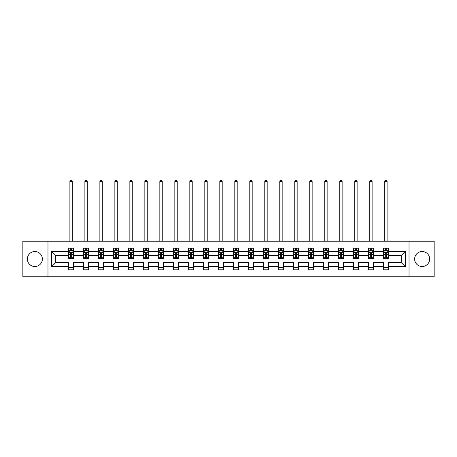 <?xml version="1.0" encoding="UTF-8"?>
<svg xmlns="http://www.w3.org/2000/svg" width="457" height="457" viewBox="0 0 457 457"><rect width="100%" height="100%" fill="white"/><g stroke="black" fill="none" stroke-linecap="round" stroke-linejoin="round"><path stroke-width="0.69" d="M422.137 251.516A7.495 7.495 0 0 0 414.642 259.01A7.495 7.495 0 0 0 422.137 266.505A7.495 7.495 0 0 0 429.631 259.01A7.495 7.495 0 0 0 422.137 251.516M34.863 251.516A7.495 7.495 0 0 0 27.369 259.01A7.495 7.495 0 0 0 34.863 266.505A7.495 7.495 0 0 0 42.358 259.01A7.495 7.495 0 0 0 34.863 251.516M409.021 241.233L22.85 241.233L22.85 276.788L434.15 276.788L434.15 241.233L409.021 241.233L409.021 276.788M388.313 266.602L388.313 262.569L401.286 262.569L405.319 266.602L388.313 266.602L388.313 269.824L383.509 269.824L383.509 266.602L373.318 266.602L373.318 269.824L368.513 269.824L368.513 266.602L358.328 266.602L358.328 269.824L353.524 269.824L353.524 266.602L343.338 266.602L343.338 269.824L338.534 269.824L338.534 266.602L328.349 266.602L328.349 269.824L323.539 269.824L323.539 266.602L313.353 266.602L313.353 269.824L308.549 269.824L308.549 266.602L298.364 266.602L298.364 269.824L293.56 269.824L293.56 266.602L283.374 266.602L283.374 269.824L278.564 269.824L278.564 266.602L268.379 266.602L268.379 269.824L263.575 269.824L263.575 266.602L253.389 266.602L253.389 269.824L248.585 269.824L248.585 266.602L238.4 266.602L238.4 269.824L233.596 269.824L233.596 266.602L223.404 266.602L223.404 269.824L218.6 269.824L218.6 266.602L208.415 266.602L208.415 269.824L203.611 269.824L203.611 266.602L193.425 266.602L193.425 269.824L188.621 269.824L188.621 266.602L178.436 266.602L178.436 269.824L173.626 269.824L173.626 266.602L163.44 266.602L163.44 269.824L158.636 269.824L158.636 266.602L148.451 266.602L148.451 269.824L143.647 269.824L143.647 266.602L133.461 266.602L133.461 269.824L128.651 269.824L128.651 266.602L118.466 266.602L118.466 269.824L113.662 269.824L113.662 266.602L103.476 266.602L103.476 269.824L98.672 269.824L98.672 266.602L88.487 266.602L88.487 269.824L83.682 269.824L83.682 266.602L73.491 266.602L73.491 269.824L68.687 269.824L68.687 266.602L51.681 266.602L51.681 251.419L68.687 251.419L68.687 248.202L73.491 248.202L73.491 251.419L83.682 251.419L83.682 248.202L88.487 248.202L88.487 251.419L98.672 251.419L98.672 248.202L103.476 248.202L103.476 251.419L113.662 251.419L113.662 248.202L118.466 248.202L118.466 251.419L128.651 251.419L128.651 248.202L133.461 248.202L133.461 251.419L143.647 251.419L143.647 248.202L148.451 248.202L148.451 251.419L158.636 251.419L158.636 248.202L163.44 248.202L163.44 251.419L173.626 251.419L173.626 248.202L178.436 248.202L178.436 251.419L188.621 251.419L188.621 248.202L193.425 248.202L193.425 251.419L203.611 251.419L203.611 248.202L208.415 248.202L208.415 251.419L218.6 251.419L218.6 248.202L223.404 248.202L223.404 251.419L233.596 251.419L233.596 248.202L238.4 248.202L238.4 251.419L248.585 251.419L248.585 248.202L253.389 248.202L253.389 251.419L263.575 251.419L263.575 248.202L268.379 248.202L268.379 251.419L278.564 251.419L278.564 248.202L283.374 248.202L283.374 251.419L293.56 251.419L293.56 248.202L298.364 248.202L298.364 251.419L308.549 251.419L308.549 248.202L313.353 248.202L313.353 251.419L323.539 251.419L323.539 248.202L328.349 248.202L328.349 251.419L338.534 251.419L338.534 248.202L343.338 248.202L343.338 251.419L353.524 251.419L353.524 248.202L358.328 248.202L358.328 251.419L368.513 251.419L368.513 248.202L373.318 248.202L373.318 251.419L383.509 251.419L383.509 248.202L388.313 248.202L388.313 251.419L405.319 251.419L405.319 266.602M47.979 276.788L47.979 241.233M383.509 251.419L383.509 255.457L373.318 255.457L373.318 251.419M373.318 266.602L373.318 262.569L383.509 262.569L383.509 266.602M368.513 251.419L368.513 255.457L358.328 255.457L358.328 251.419M358.328 266.602L358.328 262.569L368.513 262.569L368.513 266.602M353.524 251.419L353.524 255.457L343.338 255.457L343.338 251.419M343.338 266.602L343.338 262.569L353.524 262.569L353.524 266.602M338.534 251.419L338.534 255.457L328.349 255.457L328.349 251.419M328.349 266.602L328.349 262.569L338.534 262.569L338.534 266.602M323.539 251.419L323.539 255.457L313.353 255.457L313.353 251.419M313.353 266.602L313.353 262.569L323.539 262.569L323.539 266.602M308.549 251.419L308.549 255.457L298.364 255.457L298.364 251.419M298.364 266.602L298.364 262.569L308.549 262.569L308.549 266.602M293.56 251.419L293.56 255.457L283.374 255.457L283.374 251.419M283.374 266.602L283.374 262.569L293.56 262.569L293.56 266.602M278.564 251.419L278.564 255.457L268.379 255.457L268.379 251.419M268.379 266.602L268.379 262.569L278.564 262.569L278.564 266.602M263.575 251.419L263.575 255.457L253.389 255.457L253.389 251.419M253.389 266.602L253.389 262.569L263.575 262.569L263.575 266.602M248.585 251.419L248.585 255.457L238.4 255.457L238.4 251.419M238.4 266.602L238.4 262.569L248.585 262.569L248.585 266.602M233.596 251.419L233.596 255.457L223.404 255.457L223.404 251.419M223.404 266.602L223.404 262.569L233.596 262.569L233.596 266.602M218.6 251.419L218.6 255.457L208.415 255.457L208.415 251.419M208.415 266.602L208.415 262.569L218.6 262.569L218.6 266.602M203.611 251.419L203.611 255.457L193.425 255.457L193.425 251.419M193.425 266.602L193.425 262.569L203.611 262.569L203.611 266.602M188.621 251.419L188.621 255.457L178.436 255.457L178.436 251.419M178.436 266.602L178.436 262.569L188.621 262.569L188.621 266.602M173.626 251.419L173.626 255.457L163.44 255.457L163.44 251.419M163.44 266.602L163.44 262.569L173.626 262.569L173.626 266.602M158.636 251.419L158.636 255.457L148.451 255.457L148.451 251.419M148.451 266.602L148.451 262.569L158.636 262.569L158.636 266.602M143.647 251.419L143.647 255.457L133.461 255.457L133.461 251.419M133.461 266.602L133.461 262.569L143.647 262.569L143.647 266.602M128.651 251.419L128.651 255.457L118.466 255.457L118.466 251.419M118.466 266.602L118.466 262.569L128.651 262.569L128.651 266.602M113.662 251.419L113.662 255.457L103.476 255.457L103.476 251.419M103.476 266.602L103.476 262.569L113.662 262.569L113.662 266.602M98.672 251.419L98.672 255.457L88.487 255.457L88.487 251.419M88.487 266.602L88.487 262.569L98.672 262.569L98.672 266.602M83.682 251.419L83.682 255.457L73.491 255.457L73.491 251.419M73.491 266.602L73.491 262.569L83.682 262.569L83.682 266.602M68.687 251.419L68.687 255.457L55.714 255.457L55.714 262.569L68.687 262.569L68.687 266.602M51.681 251.419L55.714 255.457M401.286 262.569L401.286 255.457L388.313 255.457L388.313 251.419M385.331 250.602L386.485 250.602M370.341 250.602L371.495 250.602M355.352 250.602L356.5 250.602M340.356 250.602L341.51 250.602M325.367 250.602L326.521 250.602M310.377 250.602L311.531 250.602M295.382 250.602L296.536 250.602M280.392 250.602L281.546 250.602M265.403 250.602L266.557 250.602M250.413 250.602L251.561 250.602M235.418 250.602L236.572 250.602M220.428 250.602L221.582 250.602M205.439 250.602L206.587 250.602M190.443 250.602L191.597 250.602M175.454 250.602L176.608 250.602M160.464 250.602L161.618 250.602M145.469 250.602L146.623 250.602M130.479 250.602L131.633 250.602M115.49 250.602L116.644 250.602M100.5 250.602L101.648 250.602M85.505 250.602L86.659 250.602M70.515 250.602L71.669 250.602M68.687 267.419L73.491 267.419M83.682 267.419L88.487 267.419M98.672 267.419L103.476 267.419M113.662 267.419L118.466 267.419M128.651 267.419L133.461 267.419M143.647 267.419L148.451 267.419M158.636 267.419L163.44 267.419M173.626 267.419L178.436 267.419M188.621 267.419L193.425 267.419M203.611 267.419L208.415 267.419M218.6 267.419L223.404 267.419M233.596 267.419L238.4 267.419M248.585 267.419L253.389 267.419M263.575 267.419L268.379 267.419M278.564 267.419L283.374 267.419M293.56 267.419L298.364 267.419M308.549 267.419L313.353 267.419M323.539 267.419L328.349 267.419M338.534 267.419L343.338 267.419M353.524 267.419L358.328 267.419M368.513 267.419L373.318 267.419M383.509 267.419L388.313 267.419M55.714 262.569L51.681 266.602M405.319 251.419L401.286 255.457M71.669 249.448L70.515 249.448M69.59 250.767L68.687 250.767L68.687 248.202L70.515 248.202L70.515 250.653M68.687 257.228L68.687 258.433L70.515 258.433L70.515 257.228L68.687 257.228L68.687 255.457M73.491 255.457L73.491 258.433L71.669 258.433L71.669 253.292C71.286 252.555 70.898 252.555 70.515 253.292L70.515 257.228M72.589 250.767L73.491 250.767L73.491 248.202L71.669 248.202L71.669 250.653M73.491 252.572L72.532 250.653L69.653 250.653L68.687 252.572M72.292 241.233L72.292 181.458L69.892 181.458L69.892 241.233M69.892 181.458L70.612 180.212L71.572 180.212L72.292 181.458M86.659 249.448L85.505 249.448M84.585 250.767L83.682 250.767L83.682 248.202L85.505 248.202L85.505 250.653M83.682 257.228L83.682 258.433L85.505 258.433L85.505 257.228L83.682 257.228L83.682 255.457M88.487 255.457L88.487 258.433L86.659 258.433L86.659 253.292C86.276 252.555 85.893 252.555 85.505 253.292L85.505 257.228M87.584 250.767L88.487 250.767L88.487 248.202L86.659 248.202L86.659 250.653M88.487 252.572L87.521 250.653L84.642 250.653L83.682 252.572M87.281 241.233L87.281 181.458L84.882 181.458L84.882 241.233M84.882 181.458L85.602 180.212L86.562 180.212L87.281 181.458M101.648 249.448L100.5 249.448M99.575 250.767L98.672 250.767L98.672 248.202L100.5 248.202L100.5 250.653M98.672 257.228L98.672 258.433L100.5 258.433L100.5 257.228L98.672 257.228L98.672 255.457M103.476 255.457L103.476 258.433L101.648 258.433L101.648 253.292C101.265 252.555 100.883 252.555 100.5 253.292L100.5 257.228M102.574 250.767L103.476 250.767L103.476 248.202L101.648 248.202L101.648 250.653M103.476 252.572L102.517 250.653L99.632 250.653L98.672 252.572M102.277 241.233L102.277 181.458L99.872 181.458L99.872 241.233M99.872 181.458L100.591 180.212L101.557 180.212L102.277 181.458M116.644 249.448L115.49 249.448M114.564 250.767L113.662 250.767L113.662 248.202L115.49 248.202L115.49 250.653M113.662 257.228L113.662 258.433L115.49 258.433L115.49 257.228L113.662 257.228L113.662 255.457M118.466 255.457L118.466 258.433L116.644 258.433L116.644 253.292C116.255 252.555 115.872 252.555 115.49 253.292L115.49 257.228M117.563 250.767L118.466 250.767L118.466 248.202L116.644 248.202L116.644 250.653M118.466 252.572L117.506 250.653L114.621 250.653L113.662 252.572M117.266 241.233L117.266 181.458L114.861 181.458L114.861 241.233M114.861 181.458L115.587 180.212L116.546 180.212L117.266 181.458M131.633 249.448L130.479 249.448M129.56 250.767L128.651 250.767L128.651 248.202L130.479 248.202L130.479 250.653M128.651 257.228L128.651 258.433L130.479 258.433L130.479 257.228L128.651 257.228L128.651 255.457M133.461 255.457L133.461 258.433L131.633 258.433L131.633 253.292C131.25 252.555 130.868 252.555 130.479 253.292L130.479 257.228M132.553 250.767L133.461 250.767L133.461 248.202L131.633 248.202L131.633 250.653M133.461 252.572L132.496 250.653L129.617 250.653L128.651 252.572M132.256 241.233L132.256 181.458L129.857 181.458L129.857 241.233M129.857 181.458L130.576 180.212L131.536 180.212L132.256 181.458M146.623 249.448L145.469 249.448M144.549 250.767L143.647 250.767L143.647 248.202L145.469 248.202L145.469 250.653M143.647 257.228L143.647 258.433L145.469 258.433L145.469 257.228L143.647 257.228L143.647 255.457M148.451 255.457L148.451 258.433L146.623 258.433L146.623 253.292C146.24 252.555 145.857 252.555 145.469 253.292L145.469 257.228M147.548 250.767L148.451 250.767L148.451 248.202L146.623 248.202L146.623 250.653M148.451 252.572L147.491 250.653L144.606 250.653L143.647 252.572M147.251 241.233L147.251 181.458L144.846 181.458L144.846 241.233M144.846 181.458L145.566 180.212L146.526 180.212L147.251 181.458M161.618 249.448L160.464 249.448M159.539 250.767L158.636 250.767L158.636 248.202L160.464 248.202L160.464 250.653M158.636 257.228L158.636 258.433L160.464 258.433L160.464 257.228L158.636 257.228L158.636 255.457M163.44 255.457L163.44 258.433L161.618 258.433L161.618 253.292C161.23 252.555 160.847 252.555 160.464 253.292L160.464 257.228M162.538 250.767L163.44 250.767L163.44 248.202L161.618 248.202L161.618 250.653M163.44 252.572L162.481 250.653L159.596 250.653L158.636 252.572M162.241 241.233L162.241 181.458L159.836 181.458L159.836 241.233M159.836 181.458L160.561 180.212L161.521 180.212L162.241 181.458M176.608 249.448L175.454 249.448M174.534 250.767L173.626 250.767L173.626 248.202L175.454 248.202L175.454 250.653M173.626 257.228L173.626 258.433L175.454 258.433L175.454 257.228L173.626 257.228L173.626 255.457M178.436 255.457L178.436 258.433L176.608 258.433L176.608 253.292C176.225 252.555 175.836 252.555 175.454 253.292L175.454 257.228M177.527 250.767L178.436 250.767L178.436 248.202L176.608 248.202L176.608 250.653M178.436 252.572L177.47 250.653L174.591 250.653L173.626 252.572M177.23 241.233L177.23 181.458L174.831 181.458L174.831 241.233M174.831 181.458L175.551 180.212L176.511 180.212L177.23 181.458M191.597 249.448L190.443 249.448M189.524 250.767L188.621 250.767L188.621 248.202L190.443 248.202L190.443 250.653M188.621 257.228L188.621 258.433L190.443 258.433L190.443 257.228L188.621 257.228L188.621 255.457M193.425 255.457L193.425 258.433L191.597 258.433L191.597 253.292C191.215 252.555 190.832 252.555 190.443 253.292L190.443 257.228M192.523 250.767L193.425 250.767L193.425 248.202L191.597 248.202L191.597 250.653M193.425 252.572L192.466 250.653L189.581 250.653L188.621 252.572M192.226 241.233L192.226 181.458L189.821 181.458L189.821 241.233M189.821 181.458L190.54 180.212L191.5 180.212L192.226 181.458M206.587 249.448L205.439 249.448M204.513 250.767L203.611 250.767L203.611 248.202L205.439 248.202L205.439 250.653M203.611 257.228L203.611 258.433L205.439 258.433L205.439 257.228L203.611 257.228L203.611 255.457M208.415 255.457L208.415 258.433L206.587 258.433L206.587 253.292C206.204 252.555 205.821 252.555 205.439 253.292L205.439 257.228M207.512 250.767L208.415 250.767L208.415 248.202L206.587 248.202L206.587 250.653M208.415 252.572L207.455 250.653L204.57 250.653L203.611 252.572M207.215 241.233L207.215 181.458L204.81 181.458L204.81 241.233M204.81 181.458L205.53 180.212L206.495 180.212L207.215 181.458M221.582 249.448L220.428 249.448M219.503 250.767L218.6 250.767L218.6 248.202L220.428 248.202L220.428 250.653M218.6 257.228L218.6 258.433L220.428 258.433L220.428 257.228L218.6 257.228L218.6 255.457M223.404 255.457L223.404 258.433L221.582 258.433L221.582 253.292C221.199 252.555 220.811 252.555 220.428 253.292L220.428 257.228M222.502 250.767L223.404 250.767L223.404 248.202L221.582 248.202L221.582 250.653M223.404 252.572L222.445 250.653L219.566 250.653L218.6 252.572M222.205 241.233L222.205 181.458L219.806 181.458L219.806 241.233M219.806 181.458L220.525 180.212L221.485 180.212L222.205 181.458M236.572 249.448L235.418 249.448M234.498 250.767L233.596 250.767L233.596 248.202L235.418 248.202L235.418 250.653M233.596 257.228L233.596 258.433L235.418 258.433L235.418 257.228L233.596 257.228L233.596 255.457M238.4 255.457L238.4 258.433L236.572 258.433L236.572 253.292C236.189 252.555 235.806 252.555 235.418 253.292L235.418 257.228M237.497 250.767L238.4 250.767L238.4 248.202L236.572 248.202L236.572 250.653M238.4 252.572L237.434 250.653L234.555 250.653L233.596 252.572M237.194 241.233L237.194 181.458L234.795 181.458L234.795 241.233M234.795 181.458L235.515 180.212L236.475 180.212L237.194 181.458M251.561 249.448L250.413 249.448M249.488 250.767L248.585 250.767L248.585 248.202L250.413 248.202L250.413 250.653M248.585 257.228L248.585 258.433L250.413 258.433L250.413 257.228L248.585 257.228L248.585 255.457M253.389 255.457L253.389 258.433L251.561 258.433L251.561 253.292C251.179 252.555 250.796 252.555 250.413 253.292L250.413 257.228M252.487 250.767L253.389 250.767L253.389 248.202L251.561 248.202L251.561 250.653M253.389 252.572L252.43 250.653L249.545 250.653L248.585 252.572M252.19 241.233L252.19 181.458L249.785 181.458L249.785 241.233M249.785 181.458L250.505 180.212L251.47 180.212L252.19 181.458M266.557 249.448L265.403 249.448M264.477 250.767L263.575 250.767L263.575 248.202L265.403 248.202L265.403 250.653M263.575 257.228L263.575 258.433L265.403 258.433L265.403 257.228L263.575 257.228L263.575 255.457M268.379 255.457L268.379 258.433L266.557 258.433L266.557 253.292C266.168 252.555 265.785 252.555 265.403 253.292L265.403 257.228M267.476 250.767L268.379 250.767L268.379 248.202L266.557 248.202L266.557 250.653M268.379 252.572L267.419 250.653L264.534 250.653L263.575 252.572M267.179 241.233L267.179 181.458L264.774 181.458L264.774 241.233M264.774 181.458L265.5 180.212L266.46 180.212L267.179 181.458M281.546 249.448L280.392 249.448M279.473 250.767L278.564 250.767L278.564 248.202L280.392 248.202L280.392 250.653M278.564 257.228L278.564 258.433L280.392 258.433L280.392 257.228L278.564 257.228L278.564 255.457M283.374 255.457L283.374 258.433L281.546 258.433L281.546 253.292C281.164 252.555 280.775 252.555 280.392 253.292L280.392 257.228M282.466 250.767L283.374 250.767L283.374 248.202L281.546 248.202L281.546 250.653M283.374 252.572L282.409 250.653L279.53 250.653L278.564 252.572M282.169 241.233L282.169 181.458L279.77 181.458L279.77 241.233M279.77 181.458L280.489 180.212L281.449 180.212L282.169 181.458M296.536 249.448L295.382 249.448M294.462 250.767L293.56 250.767L293.56 248.202L295.382 248.202L295.382 250.653M293.56 257.228L293.56 258.433L295.382 258.433L295.382 257.228L293.56 257.228L293.56 255.457M298.364 255.457L298.364 258.433L296.536 258.433L296.536 253.292C296.153 252.555 295.77 252.555 295.382 253.292L295.382 257.228M297.461 250.767L298.364 250.767L298.364 248.202L296.536 248.202L296.536 250.653M298.364 252.572L297.404 250.653L294.519 250.653L293.56 252.572M297.164 241.233L297.164 181.458L294.759 181.458L294.759 241.233M294.759 181.458L295.479 180.212L296.439 180.212L297.164 181.458M311.531 249.448L310.377 249.448M309.452 250.767L308.549 250.767L308.549 248.202L310.377 248.202L310.377 250.653M308.549 257.228L308.549 258.433L310.377 258.433L310.377 257.228L308.549 257.228L308.549 255.457M313.353 255.457L313.353 258.433L311.531 258.433L311.531 253.292C311.143 252.555 310.76 252.555 310.377 253.292L310.377 257.228M312.451 250.767L313.353 250.767L313.353 248.202L311.531 248.202L311.531 250.653M313.353 252.572L312.394 250.653L309.509 250.653L308.549 252.572M312.154 241.233L312.154 181.458L309.749 181.458L309.749 241.233M309.749 181.458L310.474 180.212L311.434 180.212L312.154 181.458M326.521 249.448L325.367 249.448M324.447 250.767L323.539 250.767L323.539 248.202L325.367 248.202L325.367 250.653M323.539 257.228L323.539 258.433L325.367 258.433L325.367 257.228L323.539 257.228L323.539 255.457M328.349 255.457L328.349 258.433L326.521 258.433L326.521 253.292C326.138 252.555 325.75 252.555 325.367 253.292L325.367 257.228M327.441 250.767L328.349 250.767L328.349 248.202L326.521 248.202L326.521 250.653M328.349 252.572L327.383 250.653L324.504 250.653L323.539 252.572M327.143 241.233L327.143 181.458L324.744 181.458L324.744 241.233M324.744 181.458L325.464 180.212L326.424 180.212L327.143 181.458M341.51 249.448L340.356 249.448M339.437 250.767L338.534 250.767L338.534 248.202L340.356 248.202L340.356 250.653M338.534 257.228L338.534 258.433L340.356 258.433L340.356 257.228L338.534 257.228L338.534 255.457M343.338 255.457L343.338 258.433L341.51 258.433L341.51 253.292C341.128 252.555 340.745 252.555 340.356 253.292L340.356 257.228M342.436 250.767L343.338 250.767L343.338 248.202L341.51 248.202L341.51 250.653M343.338 252.572L342.379 250.653L339.494 250.653L338.534 252.572M342.139 241.233L342.139 181.458L339.734 181.458L339.734 241.233M339.734 181.458L340.454 180.212L341.413 180.212L342.139 181.458M356.5 249.448L355.352 249.448M354.426 250.767L353.524 250.767L353.524 248.202L355.352 248.202L355.352 250.653M353.524 257.228L353.524 258.433L355.352 258.433L355.352 257.228L353.524 257.228L353.524 255.457M358.328 255.457L358.328 258.433L356.5 258.433L356.5 253.292C356.117 252.555 355.735 252.555 355.352 253.292L355.352 257.228M357.425 250.767L358.328 250.767L358.328 248.202L356.5 248.202L356.5 250.653M358.328 252.572L357.368 250.653L354.483 250.653L353.524 252.572M357.128 241.233L357.128 181.458L354.723 181.458L354.723 241.233M354.723 181.458L355.443 180.212L356.409 180.212L357.128 181.458M371.495 249.448L370.341 249.448M369.416 250.767L368.513 250.767L368.513 248.202L370.341 248.202L370.341 250.653M368.513 257.228L368.513 258.433L370.341 258.433L370.341 257.228L368.513 257.228L368.513 255.457M373.318 255.457L373.318 258.433L371.495 258.433L371.495 253.292C371.113 252.555 370.724 252.555 370.341 253.292L370.341 257.228M372.415 250.767L373.318 250.767L373.318 248.202L371.495 248.202L371.495 250.653M373.318 252.572L372.358 250.653L369.479 250.653L368.513 252.572M372.118 241.233L372.118 181.458L369.719 181.458L369.719 241.233M369.719 181.458L370.438 180.212L371.398 180.212L372.118 181.458M386.485 249.448L385.331 249.448M384.411 250.767L383.509 250.767L383.509 248.202L385.331 248.202L385.331 250.653M383.509 257.228L383.509 258.433L385.331 258.433L385.331 257.228L383.509 257.228L383.509 255.457M388.313 255.457L388.313 258.433L386.485 258.433L386.485 253.292C386.102 252.555 385.719 252.555 385.331 253.292L385.331 257.228M387.41 250.767L388.313 250.767L388.313 248.202L386.485 248.202L386.485 250.653M388.313 252.572L387.347 250.653L384.468 250.653L383.509 252.572M387.108 241.233L387.108 181.458L384.708 181.458L384.708 241.233M384.708 181.458L385.428 180.212L386.388 180.212L387.108 181.458M73.468 252.527L68.716 252.527M73.491 257.228L71.669 257.228M70.515 254.652L68.687 254.652M73.491 254.652L71.669 254.652M71.669 250.059L70.515 250.059M88.464 252.527L83.705 252.527M88.487 257.228L86.659 257.228M85.505 254.652L83.682 254.652M88.487 254.652L86.659 254.652M86.659 250.059L85.505 250.059M103.453 252.527L98.695 252.527M103.476 257.228L101.648 257.228M100.5 254.652L98.672 254.652M103.476 254.652L101.648 254.652M101.648 250.059L100.5 250.059M118.443 252.527L113.684 252.527M118.466 257.228L116.644 257.228M115.49 254.652L113.662 254.652M118.466 254.652L116.644 254.652M116.644 250.059L115.49 250.059M133.433 252.527L128.68 252.527M133.461 257.228L131.633 257.228M130.479 254.652L128.651 254.652M133.461 254.652L131.633 254.652M131.633 250.059L130.479 250.059M148.428 252.527L143.669 252.527M148.451 257.228L146.623 257.228M145.469 254.652L143.647 254.652M148.451 254.652L146.623 254.652M146.623 250.059L145.469 250.059M163.417 252.527L158.659 252.527M163.44 257.228L161.618 257.228M160.464 254.652L158.636 254.652M163.44 254.652L161.618 254.652M161.618 250.059L160.464 250.059M178.407 252.527L173.654 252.527M178.436 257.228L176.608 257.228M175.454 254.652L173.626 254.652M178.436 254.652L176.608 254.652M176.608 250.059L175.454 250.059M193.402 252.527L188.644 252.527M193.425 257.228L191.597 257.228M190.443 254.652L188.621 254.652M193.425 254.652L191.597 254.652M191.597 250.059L190.443 250.059M208.392 252.527L203.633 252.527M208.415 257.228L206.587 257.228M205.439 254.652L203.611 254.652M208.415 254.652L206.587 254.652M206.587 250.059L205.439 250.059M223.382 252.527L218.623 252.527M223.404 257.228L221.582 257.228M220.428 254.652L218.6 254.652M223.404 254.652L221.582 254.652M221.582 250.059L220.428 250.059M238.377 252.527L233.618 252.527M238.4 257.228L236.572 257.228M235.418 254.652L233.596 254.652M238.4 254.652L236.572 254.652M236.572 250.059L235.418 250.059M253.367 252.527L248.608 252.527M253.389 257.228L251.561 257.228M250.413 254.652L248.585 254.652M253.389 254.652L251.561 254.652M251.561 250.059L250.413 250.059M268.356 252.527L263.598 252.527M268.379 257.228L266.557 257.228M265.403 254.652L263.575 254.652M268.379 254.652L266.557 254.652M266.557 250.059L265.403 250.059M283.346 252.527L278.593 252.527M283.374 257.228L281.546 257.228M280.392 254.652L278.564 254.652M283.374 254.652L281.546 254.652M281.546 250.059L280.392 250.059M298.341 252.527L293.583 252.527M298.364 257.228L296.536 257.228M295.382 254.652L293.56 254.652M298.364 254.652L296.536 254.652M296.536 250.059L295.382 250.059M313.331 252.527L308.572 252.527M313.353 257.228L311.531 257.228M310.377 254.652L308.549 254.652M313.353 254.652L311.531 254.652M311.531 250.059L310.377 250.059M328.32 252.527L323.567 252.527M328.349 257.228L326.521 257.228M325.367 254.652L323.539 254.652M328.349 254.652L326.521 254.652M326.521 250.059L325.367 250.059M343.316 252.527L338.557 252.527M343.338 257.228L341.51 257.228M340.356 254.652L338.534 254.652M343.338 254.652L341.51 254.652M341.51 250.059L340.356 250.059M358.305 252.527L353.547 252.527M358.328 257.228L356.5 257.228M355.352 254.652L353.524 254.652M358.328 254.652L356.5 254.652M356.5 250.059L355.352 250.059M373.295 252.527L368.536 252.527M373.318 257.228L371.495 257.228M370.341 254.652L368.513 254.652M373.318 254.652L371.495 254.652M371.495 250.059L370.341 250.059M388.284 252.527L383.532 252.527M388.313 257.228L386.485 257.228M385.331 254.652L383.509 254.652M388.313 254.652L386.485 254.652M386.485 250.059L385.331 250.059"/></g></svg>
